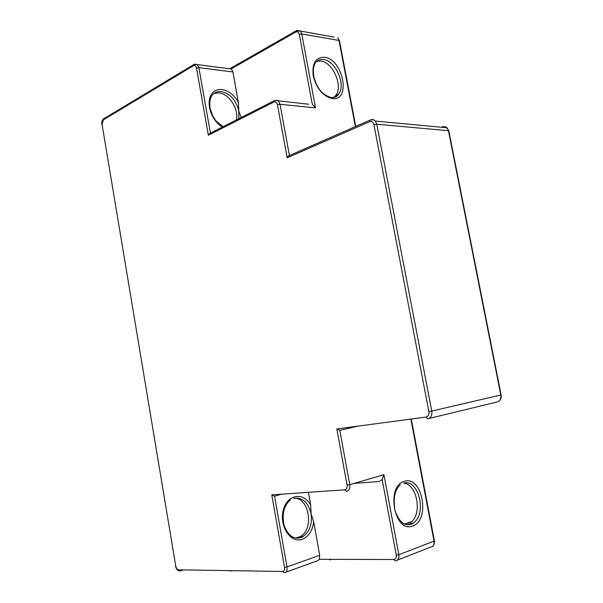 <?xml version="1.0" encoding="UTF-8"?>
<svg xmlns="http://www.w3.org/2000/svg" width="603" height="603" viewBox="0 0 603 603"><rect width="100%" height="100%" fill="white"/><g stroke="black" fill="none" stroke-linecap="round" stroke-linejoin="round"><path stroke-width="0.9" d="M308.404 492.334L310.733 505.299L311.05 513.666L313.718 521.919L319.711 555.31L287.013 566.926C287.405 570.521 286.448 572.473 284.126 572.79L282.528 571.478L178.518 569.805C177.184 569.564 176.264 568.335 175.767 566.119L102.058 124.354L103.362 119.854L193.48 65.704C194.957 65.071 195.967 65.863 196.518 68.079L208.359 135.238L273.86 102.058C275.624 101.44 276.822 102.344 277.455 104.771L287.164 157.805L288.347 156.034L289.478 155.536M302.555 536.791L302.487 536.406M287.164 157.805L369.616 121.693C371.757 121.052 373.197 122.077 373.943 124.753L428.891 411.736C429.215 414.691 428.273 416.462 426.065 417.05L336.798 428.944L339.791 430.346L357.986 426.125M404.545 524.06L412.083 521.391C422.364 511.51 416.221 483.674 403.686 483.169M331.454 559.35L329.916 559.908L330.263 559.35M231.967 570.664L230.685 571.101L230.904 570.649M208.359 135.238L210.364 133.15M308.676 104.236L274.885 100.43L274.056 100.807L273.86 102.058M289.417 155.536L280.026 104.296L315.535 107.892L312.814 104.666M296.578 30.572L230.399 68.38L231.484 69.021L232.924 71.968L238.456 102.789L238.803 111.058L241.094 117.547M236.384 119.937C238.992 109.09 229.012 93.548 218.814 92.862L214.012 93.427M316.914 61.257L320.796 61.039C332.984 62.177 343.446 86.553 335.713 95.53L333.436 97.656M285.769 572.202L317.992 560.602L319.304 559.32L319.711 555.31M274.531 496.186L271.765 494.867L284.548 567.37L287.013 566.926L274.531 496.186L281.616 494.189M295.628 538.147L300.505 536.451C314.08 528.929 309.286 498.191 294.626 498.153M354.089 483.402L379.34 481.503L382.174 479.521L396.269 555.182L398.847 554.715L434.032 541.14C434.439 544.75 433.286 546.748 430.572 547.132L397.573 560.044M396.269 555.182C396.555 557.813 395.749 559.252 393.842 559.509L395.387 560.903C398.108 560.541 399.269 558.476 398.847 554.715L383.93 474.689L382.174 479.521M501.108 394.882L500.807 394.995C501.236 398.877 499.902 401.229 496.797 402.05L428.612 418.588M426.065 417.05L427.753 418.799C430.919 417.962 432.261 415.429 431.793 411.208L376.769 124.233L448.444 130.708L500.807 394.995L428.891 411.736M410.869 419.077L434.032 541.14L434.409 540.921C435.2 540.341 433.836 546.401 432.683 546.341M383.93 474.689L349.748 484.669L339.791 430.346M412.686 525.974C430.844 520.404 422.183 474.87 404.296 481.39C385.505 485.814 394.43 533.783 412.686 525.974M403.663 483.176C418.648 478.269 427.346 514.691 413.168 523.095L410.975 524.203C408.352 525.107 405.713 524.829 403.06 523.351M178.865 570.596L180.033 570.973L183.38 569.888M180.033 570.973L178.518 569.805M175.767 566.119L102.058 124.354M103.362 119.854L104.176 118.512M194.4 64.25L193.646 64.642L193.48 65.704M196.518 68.079L198.877 67.642L197.437 64.604L194.739 64.144M210.432 133.12L198.877 67.642L232.924 71.968M277.455 104.771L280.026 104.296L278.503 101.085C277.553 100.158 276.068 100.068 274.056 100.807L209.339 133.678M231.281 68.848L295.764 32.057C297.49 31.333 298.666 32.117 299.284 34.416L312.294 104.266M222.469 127.007C211.449 121.082 205.404 102.623 211.676 93.978C217.66 85.038 232.321 90.118 238.456 102.789M238.811 118.708L238.803 111.058C236.037 100.09 230.173 93.586 221.211 91.543C217.291 91.189 214.171 92.561 211.864 95.666C209.882 98.651 209.316 102.985 210.183 108.661L212.588 115.572L215.203 119.786C215.316 120.464 217.969 122.748 223.163 126.653M299.284 34.416L301.749 33.956L300.46 31.175L295.915 30.911L295.764 32.057M334.107 37.115L297.038 30.421M315.535 107.892L301.749 33.956L339.022 40.446L355.371 126.585M332.276 98.583C351.33 101.545 343.288 59.26 324.504 57.255C315.655 57.149 311.894 63.353 313.221 75.857C316.62 88.664 322.974 96.239 332.276 98.583M335.713 95.53L338.547 94.174C338.321 94.226 337.74 97.43 331.831 97.678C320.668 94.807 316.779 86.327 314.02 77.546C312.316 67.287 314.404 65.169 315.226 63.074C317.314 60.255 320.11 59.086 323.607 59.561C335.788 60.722 346.273 85.181 338.547 94.174C336.798 96.435 334.507 97.558 331.673 97.55M330.738 97.49L330.143 97.4M355.74 126.419L339.459 40.65L337.748 37.763L339.489 40.831M434.386 540.823L411.269 419.025M393.842 559.509L319.304 559.32M313.718 521.919C312.422 530.911 308.578 536.708 302.178 539.308C290.548 543.62 278.88 525.733 283.312 510.017C287.329 494.151 303.859 491.731 310.733 505.299M293.699 498.38C302.382 497.113 308.171 502.209 311.05 513.666C312.369 523.871 309.769 531.447 303.234 536.391L300.686 537.597C297.671 538.562 294.701 538.223 291.769 536.595M344.735 489.817L346.386 491.332C349.054 490.759 350.177 488.543 349.748 484.669L347.087 485.151C347.388 487.857 346.604 489.417 344.735 489.817L271.765 494.867M282.528 571.478C284.149 571.252 284.827 569.888 284.548 567.37M336.798 428.944L347.087 485.151M373.943 124.753L376.769 124.233L375.322 121.06C373.943 119.56 372.36 119.16 370.581 119.869L369.812 120.238L369.616 121.693M442.368 126.645L446.167 127.022L448.813 130.957M288.347 156.034L369.812 120.238C372.443 119.515 374.282 119.786 375.322 121.06L447.034 127.776L448.783 130.798L501.108 394.912C501.575 397.626 500.829 399.706 498.892 401.153M406.686 523.306L413.168 523.095L411.352 524.256C404.59 526.517 399.141 521.972 394.995 510.62C393.005 498.41 394.792 489.794 400.339 484.782M175.481 566.059C176.189 569.051 177.584 570.672 179.656 570.928L182.882 569.88M101.832 124.61C101.53 122.025 102.103 120.118 103.543 118.889L193.646 64.642L197.437 64.604L231.484 69.021M290.292 500.015C284.058 505.322 281.94 513.635 283.938 524.964C287.872 535.487 293.54 539.708 300.95 537.635L303.234 536.391L300.505 536.451"/></g></svg>
